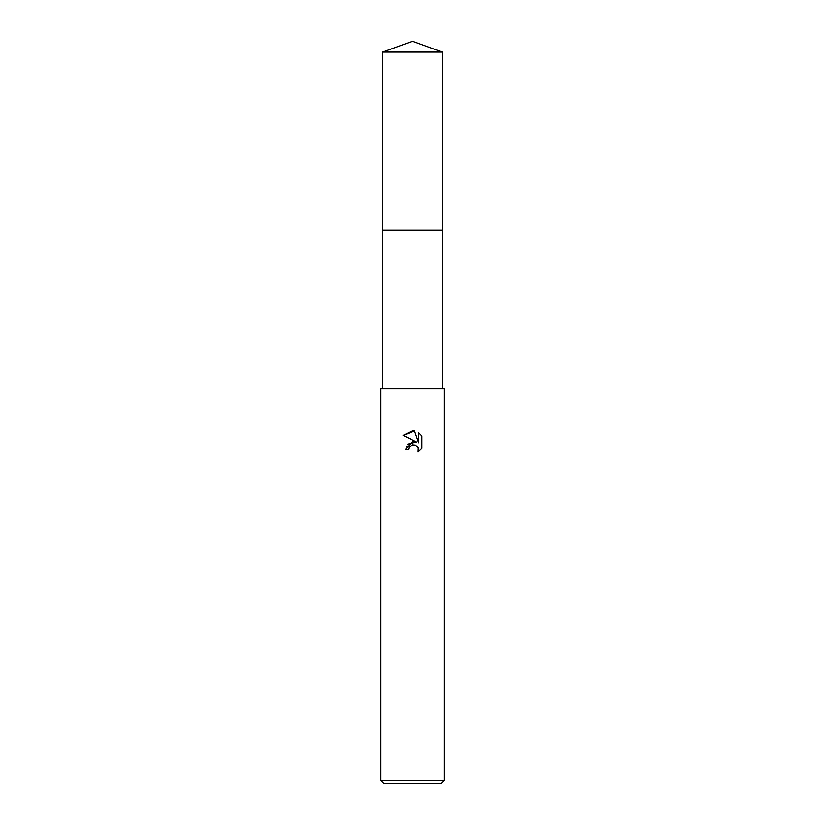 <?xml version="1.0" encoding="UTF-8"?>
<svg xmlns="http://www.w3.org/2000/svg" width="825" height="825" viewBox="0 0 825 825"><rect width="100%" height="100%" fill="white"/><g stroke="black" fill="none" stroke-linecap="round" stroke-linejoin="round"><path stroke-width="0.62" stroke-dasharray="4.12 3.09" d="M442.282 230.185L382.718 230.175L442.293 230.175M444.097 388.802L380.903 388.802M444.097 780.594L380.903 780.594M440.932 783.75L384.068 783.75M421.884 448.377L421.884 435.92M407.344 444.17L405.23 449.769L408.55 449.769M403.116 435.342L416.522 441.952M418.636 432.62L418.636 442.726L414.542 430.928M412.5 388.802L382.718 388.802L412.5 388.802M442.282 52.088L382.718 52.088"/><path stroke-width="1.24" d="M382.718 52.088L442.282 52.088L412.5 41.25L382.718 52.088L382.707 230.175L442.282 230.175L442.282 388.802M408.55 449.769L405.23 449.769L412.5 441.468L416.522 441.952L403.116 435.342L412.5 430.712L414.542 430.928L418.636 442.726L418.636 432.62L421.884 435.92L421.884 448.377L418.11 451.997L418.265 447.8L415.532 445.077L412.5 444.809L409.087 447.48L408.55 449.769L408.891 447.923M412.5 780.594L444.097 780.594L444.097 388.802L380.903 388.802L380.903 780.594L412.5 780.594M380.903 780.594L384.068 783.75L440.932 783.75L444.097 780.594M409.087 447.48L411.665 445.077L415.532 445.077L418.265 447.8L418.11 451.987L421.884 448.377M416.522 441.952L407.344 444.17M421.884 435.92L418.636 432.63M414.542 430.928L403.116 435.342M382.718 388.802L382.718 230.185L442.293 230.175L442.282 52.088"/></g></svg>
